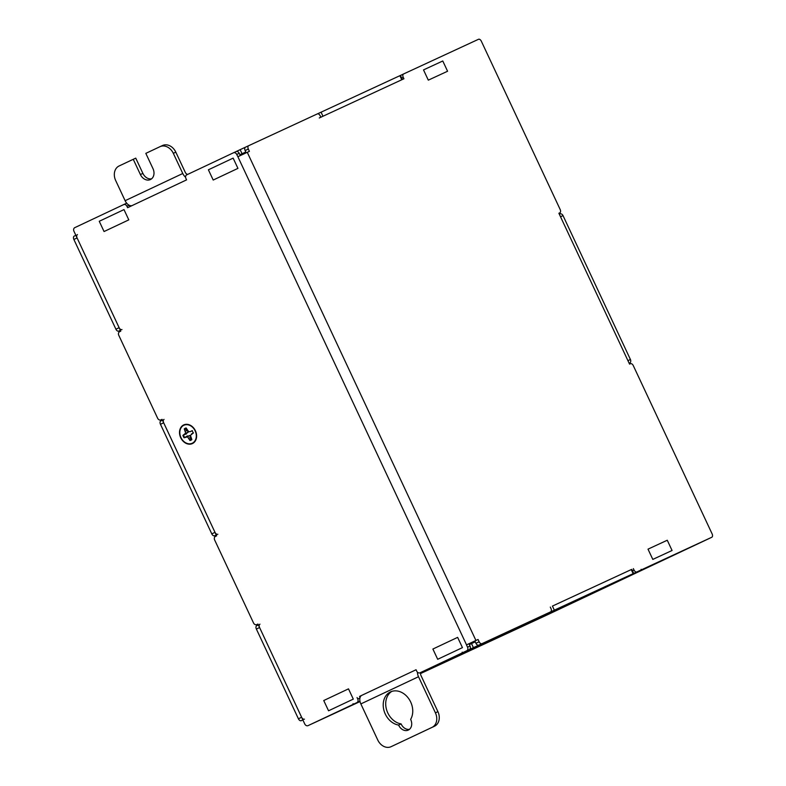 <?xml version="1.0" encoding="UTF-8"?>
<svg xmlns="http://www.w3.org/2000/svg" width="786" height="786" viewBox="0 0 786 786"><rect width="100%" height="100%" fill="white"/><g stroke="black" fill="none" stroke-linecap="round" stroke-linejoin="round"><path stroke-width="1.18" d="M578.417 599.738L622.266 579.036L578.398 599.689M591.436 593.705L635.275 573.014L591.416 593.666M421.07 672.423L453.09 657.361L420.982 672.521M554.336 610.152L552.43 606.085L631.237 569.595L633.143 573.662L549.512 612.412L473.408 647.644L471.502 643.577L469.37 644.589M471.502 643.577L475.255 641.838M552.43 606.085L631.237 569.595M360.243 696.072L361.766 695.355M399.877 75.692L401.774 79.759L402.334 79.504L400.428 75.436L317.495 113.842M401.774 79.759L322.967 116.24L321.061 112.172M319.283 117.969L322.967 116.24M245.792 152.003L242.049 153.732L240.143 149.664L235.938 151.649A2.898 2.289 -114.8 0 0 235.928 151.649L233.452 152.798M239.907 154.744L242.049 153.732M239.917 154.773L245.802 152.022M245.88 152.179L240.084 154.911M243.739 153.25L240.015 154.98M552.362 611.39L494.158 638.527L552.362 611.39M509.2 631.777L476.886 646.711L509.19 631.757M575.047 601.084L549.434 612.815L575.028 601.035M551.526 612.147L511.185 630.863L551.517 612.117M516.166 629.222L551.644 612.471L516.137 629.173M536.573 619.437L503.128 635.196M536.592 619.466L503.148 635.245M523.564 625.46L490.11 641.219M523.574 625.489L490.14 641.268M477.122 647.291L512.61 630.539L477.102 647.242M421.384 672.197L421.375 672.207A2.898 1.778 64.7 0 1 421.384 672.197L473.408 647.644M359.959 701.181L308.063 725.625A2.898 2.289 65.2 0 1 308.053 725.625A2.898 2.289 65.2 0 1 304.762 723.975L257.955 624.055L256.816 624.595A2.898 2.289 65.2 0 1 256.806 624.595A2.898 2.289 65.2 0 1 253.514 622.944L214.647 539.972A2.898 2.289 65.2 0 1 215.492 536.366L216.631 535.836L162.063 419.351L160.924 419.881A2.898 2.289 65.2 0 1 160.914 419.891A2.898 2.289 65.2 0 1 157.622 418.231L118.774 335.308A2.898 2.289 65.2 0 1 119.619 331.702L120.749 331.171L73.953 231.251A2.898 2.289 65.2 0 1 74.788 227.645L123.618 204.615A2.898 2.289 65.2 0 1 123.628 204.606A2.898 2.289 65.2 0 1 126.919 206.266L129.159 205.225M312.229 723.7L360.037 701.564L312.199 723.71A7.388 5.846 65.2 0 1 312.17 723.719A7.388 5.846 65.2 0 0 312.229 723.7L359.379 701.436A2.898 2.289 -114.8 0 0 359.939 701.033M543.126 616.804A7.388 5.846 -114.8 0 0 543.155 616.784L707.597 539.225L631.551 574.428L633.693 573.416L631.787 569.349M633.143 573.662L633.693 573.416M651.358 565.399L636.306 572.414L651.358 565.399M359.988 701.299L348.208 706.781L359.988 701.299M472.406 648.273L457.354 655.288L472.406 648.273M420.913 672.61L482.791 643.459L420.864 672.688M487.261 641.425L426.69 670.006L487.261 641.425M500.269 635.402L439.708 663.983L500.269 635.402M513.287 629.38L452.716 657.961L513.287 629.38M617.383 581.178L556.822 609.759L617.383 581.178M656.428 563.11L595.867 591.691L656.428 563.11M669.436 557.077L608.875 585.658L669.436 557.077M360.008 701.397L338.442 711.527L359.998 701.348M360.027 701.505L351.45 705.504L360.017 701.446M420.746 672.914L433.577 666.901L420.726 672.983M420.697 673.052L446.595 660.879L420.677 673.121M420.667 673.18L459.604 654.856L420.648 673.248M420.638 673.307L472.622 648.833L420.628 673.376M420.618 673.435L485.63 642.81L420.608 673.484L543.185 616.774A7.388 5.846 -114.8 0 0 543.185 616.774L420.608 673.523M490.1 640.767L429.529 669.348L490.1 640.767M503.109 634.744L442.547 663.325L503.109 634.744M516.127 628.721L455.556 657.302L516.127 628.721M581.188 598.598L520.627 627.179L581.188 598.598M594.196 592.575L533.635 621.156L594.196 592.575M240.094 154.852L245.861 152.14M560.487 216.69A2.898 2.289 65.2 0 1 560.516 216.749L627.926 360.646A2.898 2.289 65.2 0 1 627.955 360.705M544.796 616.028L710.141 538.046L544.796 616.028M629.586 363.103L629.586 363.103A2.898 2.289 -114.8 0 0 630.421 359.497L563.012 215.59A2.898 2.289 -114.8 0 0 559.72 213.939A2.898 2.289 -114.8 0 0 559.711 213.939L559.72 213.939M239.995 154.921L240.614 154.537L239.946 154.832M131.989 205.627A7.388 4.529 64.7 0 1 125.121 200.695L115.68 180.525A11.702 9.245 65.2 0 1 119.079 165.984L133.256 159.303L140.399 174.551A8.793 6.946 65.2 0 0 150.381 179.572A8.793 6.946 65.2 0 0 152.975 168.617L145.823 153.368L160 146.677A11.702 9.245 65.2 0 1 160.049 146.658A11.702 9.245 65.2 0 1 173.323 153.329L175.828 152.17A11.702 9.245 -114.8 0 0 162.555 145.498A11.702 9.245 -114.8 0 0 162.506 145.518L160.098 146.638M185.575 177.214A7.388 4.529 -115.3 0 1 182.774 173.5L173.323 153.329M175.828 152.17L185.27 172.34A2.898 1.778 64.7 0 0 187.874 174.305M432.025 727.374L434.52 726.215A11.702 9.245 -114.8 0 0 437.92 711.674L435.415 712.833A11.702 9.245 65.2 0 1 432.025 727.374L391.094 746.68A11.702 9.245 65.2 0 1 391.045 746.7A11.702 9.245 65.2 0 1 377.771 740.029L360.853 703.922A7.388 4.529 64.7 0 1 361.815 695.335L416.049 669.751L361.835 695.325A7.388 4.529 64.7 0 0 361.815 695.335M434.52 726.215L391.094 746.68M435.415 712.833L418.506 676.726A7.388 4.529 -115.3 0 1 417.445 672.197M410.636 719.387A8.42 6.652 65.2 0 1 408.268 730.086A8.42 6.652 65.2 0 1 398.61 725.065A17.783 14.05 65.2 0 1 383.804 709.876A17.783 14.05 65.2 0 1 390.504 691.906A17.783 14.05 65.2 0 1 408.494 698.332A17.783 14.05 65.2 0 1 410.636 719.387M240.143 149.664L245.497 147.188A2.898 1.778 64.7 0 0 245.124 150.558L248.327 149.045A2.898 1.778 -115.3 0 1 248.71 145.675L317.318 113.911A2.898 1.778 -115.3 0 1 320.157 115.788L320.835 117.232L403.916 78.767L403.238 77.323A2.898 1.778 -115.3 0 1 403.611 73.953L478.468 39.3A2.898 1.778 -115.3 0 1 481.317 41.177L560.163 209.489A2.898 1.778 -115.3 0 1 559.779 212.859L558.885 213.271L629.557 364.124L630.441 363.712A2.898 1.778 -115.3 0 1 633.28 365.598L712.126 533.9A2.898 1.778 -115.3 0 1 711.752 537.27A2.898 1.778 -115.3 0 1 711.743 537.28L708.53 538.793A2.898 1.778 64.7 0 0 708.54 538.793A2.898 1.778 64.7 0 0 708.55 538.783L636.886 571.933A2.898 1.778 -115.3 0 1 634.047 570.047L632.475 570.793M121.968 329.57A2.898 1.778 -115.3 0 1 119.128 327.693L77.087 237.942A2.898 1.778 -115.3 0 1 77.46 234.572M119.128 327.693L115.915 329.206A2.898 1.778 64.7 0 0 118.765 331.093L120.366 330.336L118.765 331.093M115.915 329.206L73.874 239.465L77.087 237.942M217.84 534.244A2.898 1.778 -115.3 0 1 215 532.358L163.665 422.78A2.898 1.778 -115.3 0 1 164.048 419.41M304.467 719.161A2.898 1.778 -115.3 0 1 301.618 717.274L259.577 627.533A2.898 1.778 -115.3 0 1 259.96 624.163M160.835 420.923L162.447 420.166L160.845 420.923A2.898 1.778 64.7 0 0 160.835 420.923A2.898 1.778 64.7 0 0 160.462 424.293L163.665 422.78M215 532.358L211.788 533.871L160.462 424.293M211.788 533.871A2.898 1.778 64.7 0 0 214.637 535.757L216.238 535.001L214.637 535.757M256.747 625.676L258.358 624.919L256.757 625.676A2.898 1.778 64.7 0 0 256.747 625.676A2.898 1.778 64.7 0 0 256.374 629.046L259.577 627.533M301.618 717.274L298.415 718.797L256.374 629.046M298.415 718.797A2.898 1.778 64.7 0 0 301.254 720.674L302.856 719.917L301.254 720.674M74.248 236.085L75.859 235.328L74.257 236.085A2.898 1.778 64.7 0 0 74.248 236.085A2.898 1.778 64.7 0 0 73.874 239.465M421.384 672.207A2.898 1.778 64.7 0 0 421.001 675.577L437.92 711.674M133.256 159.303L135.752 158.143L142.895 173.392A8.793 6.946 -114.8 0 0 151.56 178.835M161.72 420.5L161.346 419.695M120.032 331.505L119.649 330.68M257.631 625.253L257.238 624.398M215.904 536.17L215.521 535.345M391.792 691.405A17.783 14.05 -114.8 0 0 386.525 709.552A17.783 14.05 -114.8 0 0 401.106 723.906L398.61 725.065M401.106 723.906A8.42 6.652 -114.8 0 0 409.437 729.349M542.153 616.666L561.42 607.755L542.153 616.666M547.38 613.404A2.898 1.778 64.7 0 0 547.38 613.394L550.593 611.881A2.898 1.778 -115.3 0 1 550.583 611.881L478.772 645.159L550.583 611.881A2.898 1.778 -115.3 0 0 550.966 608.511L550.298 607.067M126.919 206.266L127.597 207.701L186.577 179.876L185.909 178.432A2.898 2.289 65.2 0 1 186.744 174.836L233.432 152.808A2.898 2.289 65.2 0 1 233.442 152.808A2.898 2.289 65.2 0 1 236.733 154.459L239.229 153.299A2.898 2.289 -114.8 0 0 235.938 151.649L233.442 152.808M359.959 697.958L357.728 698.99L357.05 697.546M359.546 696.386L360.076 697.516M633.369 568.612L634.047 570.047M636.886 571.933L711.743 537.28M403.611 73.953A2.898 1.778 -115.3 0 1 403.621 73.953L400.438 75.456L403.611 73.963M248.71 145.675A2.898 1.778 -115.3 0 1 248.71 145.665L245.507 147.179A2.898 1.778 64.7 0 0 245.497 147.188L248.71 145.675M236.733 154.459L237.873 156.719L249.398 151.334L248.327 149.045M478.065 639.48L479.136 641.769L475.933 643.282L474.852 640.993L478.065 639.48L475.933 640.462L466.471 644.893L468.967 643.734L470.038 646.023L467.542 647.183A2.898 2.289 65.2 0 1 466.697 650.788L469.203 649.629A2.898 2.289 -114.8 0 0 470.038 646.023M481.985 643.646A2.898 1.778 -115.3 0 1 479.136 641.769M475.933 643.282A2.898 1.778 64.7 0 0 478.772 645.159M469.203 649.629L420.019 672.806A2.898 2.289 65.2 0 1 420.009 672.816L466.697 650.788M467.542 647.183L466.471 644.893M310.539 724.476A2.898 2.289 -114.8 0 0 310.549 724.476L359.379 701.436M357.728 698.99A2.898 2.289 65.2 0 1 356.883 702.596M416.04 669.721L416.718 671.156A2.898 2.289 65.2 0 0 420.009 672.816L422.504 671.657A2.898 2.289 -114.8 0 0 422.514 671.657A2.898 2.289 -114.8 0 1 422.495 671.666M180.711 437.714A10.297 8.135 65.2 0 1 183.698 424.921A10.297 8.135 65.2 0 1 195.419 430.777A10.297 8.135 65.2 0 1 192.432 443.569A10.297 8.135 65.2 0 1 180.711 437.714M126.782 203.289A2.898 2.289 -114.8 0 0 126.124 203.456A2.898 2.289 -114.8 0 0 126.114 203.456L123.638 204.606L126.124 203.456M129.562 205.411L130.083 206.531M239.229 153.299L240.3 155.579M468.967 643.734L474.852 640.993M246.185 152.828L245.124 150.558M99.252 221.279L104.057 231.536L128.796 219.864L123.992 209.607L99.252 221.279M323.744 700.532L328.548 710.79L353.297 699.108L348.493 688.86L323.744 700.532M208.398 169.796L213.203 180.043L237.942 168.371L233.137 158.124L208.398 169.796M432.89 649.04L437.694 659.297L462.443 647.625L457.639 637.367L432.89 649.04M469.321 644.481L475.216 641.759L469.409 644.52M648.008 549.149L652.812 559.406L672.069 550.485L667.265 540.237L648.008 549.149M423.516 69.905L428.311 80.152L447.578 71.241L442.773 60.984L423.516 69.905M191.813 439.492A6.396 5.06 65.2 0 1 190.399 440.121L190.576 437.36L189.829 435.483L184.641 437.429A6.396 5.06 65.2 0 1 183.541 435.179L188.227 432.241L187.166 430.453L184.848 428.861A6.396 5.06 65.2 0 1 185.673 428.301A6.396 5.06 65.2 0 1 186.194 428.085M190.399 440.121L190.006 440.533A6.612 5.227 -114.8 0 0 191.863 439.58L190.448 435.356L193.209 433.096A6.612 5.227 -114.8 0 0 192.039 430.718L190.222 431.652L192.364 430.649M193.474 432.899L191.391 434.019M192.452 443.137A9.923 7.84 65.2 0 1 181.085 437.822A9.923 7.84 65.2 0 1 183.678 425.354A9.923 7.84 65.2 0 1 195.046 430.669A9.923 7.84 65.2 0 1 192.452 443.137M190.222 431.652L188.611 431.632L186.125 427.957A6.612 5.227 -114.8 0 0 184.268 428.91L185.683 433.125L182.922 435.395A6.612 5.227 -114.8 0 0 184.091 437.763L187.52 436.859L190.006 440.533M184.848 428.861L184.268 428.91M184.641 437.429L184.091 437.763M183.541 435.179L182.922 435.395M186.439 433.941L184.739 434.462M188.227 432.241L185.683 433.125M187.166 430.453L185.408 431.219M190.576 437.36L188.856 438.215M189.829 435.483L187.52 436.859M187.392 435.876L185.909 436.839M462.374 652.96L472.199 648.352L461.166 653.5L464.064 652.154L462.374 652.96L462.197 652.164M461.608 653.333L475.668 646.721L461.608 653.333M641.327 570.086L651.152 565.478L640.118 570.626L643.017 569.28L641.327 570.086L641.15 569.29M640.561 570.459L654.62 563.837L640.561 570.459M353.228 704.452L359.978 701.279L352.01 704.993L354.918 703.637L353.228 704.452L353.052 703.657M560.516 216.749L563.012 215.59M630.421 359.497L627.926 360.646M125.121 200.695L182.774 173.5M418.506 676.726L360.853 703.922M140.399 174.551L142.895 173.392M401.666 78.069L403.238 77.323M247.266 152.317L475.933 640.462M466.54 644.864L237.873 156.719M257.955 624.064L256.816 624.595L257.955 624.064M162.063 419.36L160.924 419.881L162.063 419.36M160.049 146.658L162.555 145.498M391.045 746.7L393.54 745.541M711.752 537.27L708.54 538.793"/></g></svg>
